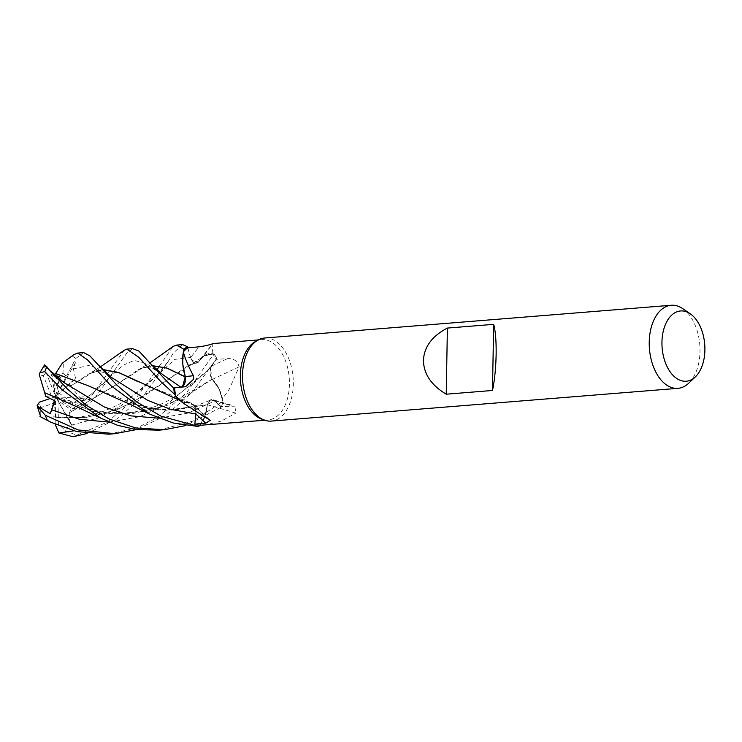 <?xml version="1.0" encoding="UTF-8"?>
<svg xmlns="http://www.w3.org/2000/svg" width="742" height="742" viewBox="0 0 742 742"><rect width="100%" height="100%" fill="white"/><g stroke="black" fill="none" stroke-linecap="round" stroke-linejoin="round"><path stroke-width="0.56" stroke-dasharray="3.71 2.78" d="M184.934 382.464L185.101 381.778M182.745 363.33L183.562 351.652L182.745 363.33M187.707 347.877L190.601 357.505C192.586 362.69 195.211 364.183 198.457 362.003C195.211 364.192 192.595 362.69 190.601 357.505L191.835 360.26L198.429 362.05L204.542 355.474A31.85 19.301 -94.6 0 1 212.175 353.359A40.281 24.412 -94.6 0 1 212.398 353.619A40.281 24.412 -94.6 0 1 216.2 359.239A40.281 24.412 -94.6 0 1 216.256 359.332L211.73 366.019A8.997 5.454 85.4 0 0 210.589 368.533L212.101 379.236L219.048 388.836L222.442 399.131A40.281 24.412 -94.6 0 1 220.652 406.375L214.976 400.921L213.056 399.743L210.598 399.91L207.398 404.566L205.117 416.114A31.85 19.301 -94.6 0 1 200.08 425.305M53.424 416.846L86.146 417.449L117.904 409.343L145.655 394.994L187.281 366.186L198.402 362.17L203.753 356.002L213.835 353.869A41.598 25.209 -94.6 0 1 216.766 358.386L211.693 366.01C209.439 370.341 209.578 374.784 212.119 379.357C209.578 374.803 209.439 370.351 211.693 366.01L210.589 368.533A8.997 5.454 -94.6 0 0 212.184 379.468A31.85 19.301 -94.6 0 1 218.315 387.296A31.85 19.301 -94.6 0 1 222.507 398.742L229.334 389.123L239.109 366.836C237.607 360.964 233.711 358.238 227.414 358.655L216.256 359.332M44.743 392.75L92.5 411.17L132.308 413.702L167.442 405.345L212.175 379.208L218.315 387.296L222.442 399.131A40.281 24.412 -94.6 0 0 222.507 398.742M255.035 341.765A40.281 24.412 -94.6 0 1 261.657 339.65A40.281 24.412 -94.6 0 1 289.426 384.291A40.281 24.412 -94.6 0 1 268.122 419.953A40.281 24.412 -94.6 0 1 261.249 418.924M212.175 353.359L212.861 343.676A705.234 431.779 -90.8 0 1 198.578 362.013A8.997 5.454 -94.6 0 1 191.835 360.26A8.997 5.454 85.4 0 1 190.638 357.505A703.305 430.601 -90.8 0 0 198.967 346.839M264.569 338.018A41.673 25.256 -94.6 0 1 293.294 384.198A41.673 25.256 -94.6 0 1 271.266 421.094M682.677 308.598A41.673 25.256 -94.6 0 1 699.994 351.439A41.673 25.256 -94.6 0 1 688.687 383.206M187.772 347.831L190.638 357.505M198.578 362.013A31.85 19.301 -94.6 0 1 200.572 359.137A31.85 19.301 -94.6 0 1 204.542 355.474L212.398 353.619L213.835 353.869L203.753 356.002L198.42 361.929M212.184 379.468A705.234 29.365 -25.4 0 0 239.109 366.836M108.749 434.191L137.975 427.513L157.666 417.319L186.539 392.796L213.835 353.869A41.598 25.209 -94.6 0 1 216.766 358.386L192.169 392.342L165.531 415.715L136.445 429.59M220.615 406.477L214.957 400.94A8.997 5.454 85.4 0 0 213.056 399.743A8.997 5.454 -94.6 0 0 212.926 399.697L234.889 406.18L220.615 406.477A40.281 24.412 -94.6 0 0 220.652 406.375L214.939 400.94L210.533 399.947L207.398 404.566M199.821 425.296L205.117 416.114A31.85 19.301 -94.6 0 0 207.296 404.742A8.997 5.454 -94.6 0 1 212.926 399.697M207.296 404.742A705.234 565.126 24.2 0 1 235.808 413.173L234.889 406.18M204.208 425.101L220.977 421.233L235.808 413.173M182.662 401.858L175.798 395.94L182.643 401.839L190.796 402.925L183.2 402.108A31.85 19.301 -94.6 0 0 190.675 402.906A8.997 5.454 -94.6 0 1 192.744 404A8.997 5.454 -94.6 0 1 195.823 410.753L190.815 403.027L183.2 402.108A31.85 19.301 -94.6 0 1 178.47 399.048M190.675 402.906A705.234 530.131 153.1 0 1 207.519 418.646M195.925 413.044A8.997 5.454 85.4 0 0 195.823 410.753L194.905 424.146M182.847 364.637L183.562 351.643M174.546 387.992L182.718 386.35M83.642 352.598L75.86 358.423L55.622 396.664L67.837 417.811L55.956 417.449L83.058 417.7L103.861 413.86L129.794 404.112L192.595 363.803L198.429 362.05M125.315 402.581L165.809 410.326L207.38 404.687L204.597 417.403L198.633 426.474L204.588 417.412L207.445 404.668M185.231 376.732L184.897 382.594L181.029 387.138M181.4 387.036L182.875 386.155M138.355 381.815L190.815 403.027M175.242 398.51L190.777 403.119M180.223 400.606L182.643 401.839L175.798 395.94M195.842 414.017C195.962 408.146 194.246 404.464 190.685 402.989C194.237 404.455 195.962 408.137 195.842 414.017L195.879 414.027M75.832 406.328L111.968 413.999L149.68 410.947L184.118 397.489L212.175 379.208M158.667 430.165L193.05 421.085L222.86 401.45A41.598 25.209 -94.6 0 1 221.366 407.07L185.945 425.528M132.632 348.647L126.678 353.313L93.186 400.318L79.644 409.491L71.557 408.165L55.622 396.664L59.008 401.283L70.675 409.519L69.562 412.793L117.728 383.809L137.91 369.933L151.962 365.574M70.694 367.958L75.434 362.727L73.43 368.941L75.665 378.791L69.433 383.428L59.091 393.167L72.391 402.72L77.743 400.374L79.719 397.369L91.915 395.403L124.22 350.27M213.919 353.888A41.673 25.256 -94.6 0 1 216.794 358.34M59.008 401.283L58.609 424.266L65.788 430.972L76.676 435.211L107.256 422.161L137.066 396.784L156.785 370.072M159.363 366.112L173.062 346.44M182.597 344.622L173.257 353.109L167.998 361.781L143.16 396.293L117.616 418.544L86.953 433.541M62.272 363.237L73.931 354.583M88.122 385.71L142.677 407.21L173.665 410.233L207.333 404.585L210.533 399.947L214.939 400.94L221.366 407.07A41.598 25.209 -94.6 0 0 222.86 401.45L219.048 388.836L212.129 379.236M53.443 417.069L40.736 416.911M73.82 430.824L74.729 430.777L68.255 418.256M44.557 364.888L44.437 365.806L50.753 371.696L52.775 375.127L57.319 377.455M55.093 375.452L53.943 375.239L54.444 374.831M79.644 409.491L90.246 399.242L81.713 400.81L80.674 404.158L70.675 409.519M85.061 399.808L122.634 365.463L134.191 360.389L146.916 363.914L162.767 374.645C148.502 365.992 151.414 366.363 142.52 367.893L117.728 383.809M152.017 365.639L142.52 367.893M69.433 412.691L117.848 383.725M69.646 412.858C70.342 419.972 68.904 426.242 65.324 431.677M69.433 383.428L70.833 385.97L93.696 371.714L102.971 369.618M70.74 386.044L79.719 397.378M70.907 385.905L88.567 374.089L102.869 369.507M55.956 417.449L54.24 403.017L40.699 407.664L40.801 416.911M53.943 375.239L54.379 389.875L62.996 372.799L63.339 362.55M75.434 362.727L55.622 396.664L80.674 404.158M54.389 400.634L55.622 396.664L75.665 378.791M50.113 398.537L55.622 396.664L59.091 393.167M90.246 399.242L55.622 396.664L54.899 400.884M222.878 401.58A41.673 25.256 -94.6 0 1 221.404 407.098M45.614 396.265L51.383 395.959L43.407 375.86L39.289 374.627M55.103 424.22L55.622 396.664L51.383 395.959M50.753 371.696L55.622 396.664L59.731 376.76M44.437 365.806L46.087 372.53L55.622 396.664L54.379 389.875M74.729 430.777L55.622 396.664L54.24 403.017M211.73 366.019A703.305 29.29 -25.4 0 0 227.414 358.655M158.538 418.191L188.078 413.118L214.939 400.94A703.305 563.586 24.2 0 1 231.569 405.828M183.339 386.944A703.305 85.757 -159.9 0 0 184.127 386.86A703.305 85.757 -159.9 0 0 185.556 386.703M190.601 357.505L174.797 359.378L143.494 387.704L128.95 398.575C122.068 403.129 113.062 407.543 101.923 411.81C86.026 417.217 70.11 418.942 54.185 416.976M211.693 366.01L207.639 370.36L215.254 360.658M91.915 395.403A41.673 25.256 -94.6 0 1 92.017 400.411A41.673 25.256 -94.6 0 1 91.98 401.626M72.391 402.72A27.779 16.834 -94.6 0 1 71.557 408.165M72.224 356.104A41.673 25.256 -94.6 0 1 75.86 358.423M71.594 425.073L97.554 418.182L121.196 405.633L156.72 375.508M52.775 375.127L63.747 382.455L50.985 375.424M73.43 368.941L90.301 365.083L103.5 372.465C96.757 370.861 93.483 370.62 93.705 371.714M109.473 422.189L139.728 416.707L167.024 404.195L207.639 370.369L194.71 382.26L176.132 395.968C167.599 401.487 158.361 405.744 148.428 408.749L131.89 412.589C119.239 414.509 106.115 414.036 92.5 411.17M62.996 372.799A27.779 16.834 -94.6 0 1 65.982 376.222M40.699 407.664A27.779 16.834 -94.6 0 1 39.372 402.183M76.676 435.211A41.673 25.256 -94.6 0 1 73.068 436.741M58.609 424.266A27.779 16.834 -94.6 0 1 55.103 424.211M43.407 375.86A27.779 16.834 -94.6 0 1 46.087 372.53M258.235 339.929L261.657 339.65M200.572 359.137L212.713 343.602M182.013 402.229L182.513 402.683M192.744 404L210.218 420.352M185.648 386.693L184.127 386.86M187.281 366.186C194.441 362.337 199.941 358.942 203.753 356.002L203.781 355.984M192.595 363.803L195.971 363.061M142.677 407.21C158.194 410.196 171.643 410.576 183.024 408.36C193.365 406.625 202.538 403.824 210.533 399.947L210.598 399.919M264.708 420.232L268.122 419.953M168.007 361.781L156.701 375.526M81.713 400.81C91.841 394.113 100.856 386.517 108.74 378.021L118.432 365.194M137.91 369.933L149.661 363.126M100.467 366.845L88.567 374.089M100.587 418.071L99.947 417.755"/><path stroke-width="1.11" d="M182.838 386.183L184.934 382.464M185.101 381.778L185.296 377.233M185.259 376.936L166.783 368.097L152.017 365.639M151.962 365.574L167.033 368.106L185.315 376.788L182.847 364.637A31.85 19.301 -94.6 0 1 183.357 351.884A40.281 24.412 -94.6 0 1 183.562 351.643L184.035 349.482A41.598 25.209 -94.6 0 1 187.346 346.662L182.597 344.622L176.494 345.113L184.062 349.371A41.673 25.256 -94.6 0 1 187.327 346.597M695.337 376.899L688.687 383.206A41.673 25.256 -94.6 0 1 677.956 388.335L271.266 421.094A41.673 25.256 -94.6 0 1 264.152 420.028L261.249 418.924A40.281 24.412 -94.6 0 1 240.352 375.322A40.281 24.412 -94.6 0 1 255.035 341.765L257.724 340.216A41.673 25.256 -94.6 0 1 264.569 338.018L671.269 305.259A41.673 25.256 -94.6 0 1 682.677 308.598L690.245 313.773A35.254 21.37 -94.6 0 1 704.9 350.011A35.254 21.37 -94.6 0 1 695.337 376.899A35.254 21.37 -94.6 0 1 673.013 375.341A35.254 21.37 -94.6 0 1 661.947 342.164A35.254 21.37 -94.6 0 1 690.245 313.773M212.574 343.778L212.861 343.676C209.717 344.882 205.089 345.939 198.967 346.839L187.772 347.831A40.281 24.412 -94.6 0 0 187.707 347.877L187.346 346.662A41.598 25.209 -94.6 0 0 184.035 349.482L183.562 351.643A40.281 24.412 -94.6 0 1 187.707 347.877M183.357 351.884C184.823 357.829 188.143 365.769 193.347 375.693L193.727 379.079L185.648 386.693L174.537 387.871L180.835 387.166A8.997 5.454 85.4 0 0 182.718 386.35L185.203 376.713M264.152 420.028A41.673 25.256 -94.6 0 1 242.532 374.923A41.673 25.256 -94.6 0 1 257.724 340.216M677.956 388.335A41.673 25.256 -94.6 0 1 649.231 342.155A41.673 25.256 -94.6 0 1 671.269 305.259M492.493 390.478L446.239 394.197C431.288 385.256 423.691 373.968 423.441 360.343C424.164 346.755 432.15 336.005 447.389 328.075L493.653 324.347C495.48 330.904 496.305 340.949 496.138 354.49C495.832 368.153 494.617 380.154 492.493 390.478L493.653 324.347M73.931 354.583L77.669 353.071L87.491 359.824L110.725 385.534L149.188 413.934L173.22 422.996L198.568 426.539L199.821 425.296A40.281 24.412 -94.6 0 0 200.08 425.305L264.708 420.232M182.513 402.683L178.47 399.048A31.85 19.301 -94.6 0 1 175.882 396.349L182.513 402.693L210.218 420.352L205.701 423.163L194.84 424.118L195.86 414.008A8.997 5.454 85.4 0 0 195.925 413.044M175.882 396.349A40.281 24.412 -94.6 0 1 175.798 395.94L174.639 394.354L175.798 395.94A40.281 24.412 -94.6 0 1 174.546 387.992A40.281 24.412 -94.6 0 1 174.537 387.871M199.821 425.296A40.281 24.412 -94.6 0 1 194.905 424.146L194.784 425.426L194.905 424.146A40.281 24.412 -94.6 0 1 194.84 424.118M182.847 364.637A31.85 19.301 -94.6 0 0 185.287 376.5A8.997 5.454 -94.6 0 1 182.718 386.35M185.287 376.5A705.234 85.989 -159.9 0 0 193.347 375.693M100.467 366.845L124.22 350.27L126.799 349.111L138.708 357.217L160.708 381.509L174.639 394.354A41.598 25.209 -94.6 0 1 173.758 388.094L174.546 387.992L173.711 388.103L166.588 381.036L138.893 351.059L132.632 348.647L126.993 349.102M195.563 416.93L195.842 414.017L195.563 416.93M194.905 424.146L194.784 425.426A41.598 25.209 -94.6 0 0 198.633 426.474A41.598 25.209 -94.6 0 1 194.784 425.426L161.227 416.271L137.02 402.108L116.8 385.052L89.995 355.965L83.642 352.598L77.669 353.081M446.239 394.197L447.389 328.075M156.785 370.072L159.363 366.112M149.661 363.126L173.062 346.44L176.494 345.113M185.945 425.528L164.325 429.711L135.814 427.995L109.213 419.045L86.128 405.16L67.411 389.021L44.557 364.888L39.91 372.772M100.587 418.071L75.832 406.328L44.696 392.722L39.289 374.627L39.901 372.762L44.798 371.631L61.753 389.485L100.587 418.071L117.505 425.277L135.842 429.516L158.667 430.165L164.362 429.711M174.546 387.992L173.758 388.094A41.598 25.209 -94.6 0 0 174.639 394.354L175.798 395.94M37.165 406.013L40.736 416.911L50.948 422.263L76.769 431.575L108.749 434.191L114.889 433.69L78.3 429.97L45.262 415.242L37.165 406.013L50.317 413.758L54.899 400.884L45.614 396.265L44.743 392.75M86.953 433.541L73.068 436.741L58.924 433.013L73.82 430.824M55.492 373.69L62.272 363.237M55.492 373.458L88.038 385.673L130.926 404.687L149.188 413.934M54.444 374.831L55.492 373.56L88.122 385.71M57.319 377.455L59.731 376.76L55.093 375.452M149.17 362.569L162.786 374.654L180.788 387.166M184.062 349.371L183.562 351.652M102.971 369.618L119.666 373.013L138.355 381.815M102.869 369.507L118.794 372.567L180.223 400.606M136.445 429.59L114.889 433.69M37.1 405.763L39.372 402.183L50.113 398.537M50.317 413.758L54.389 400.634M198.568 426.539A41.673 25.256 -94.6 0 1 194.775 425.491M174.583 394.271A41.673 25.256 -94.6 0 1 173.711 388.103M58.924 433.013L55.103 424.22M195.86 414.008A703.305 528.684 153.1 0 1 205.701 423.163M180.835 387.166A703.305 85.757 -159.9 0 0 183.339 386.944M195.842 414.017L170.623 409.334L147.658 400.337L111.393 377.372L99.669 365.927M44.798 371.631A41.673 25.256 -94.6 0 1 46.987 366.836M50.827 371.111L63.756 382.464L104.724 407.191L130.907 415.872L158.538 418.191M51.634 409.816L79.273 419.249L109.473 422.189M47.553 420.519A41.673 25.256 -94.6 0 1 45.262 415.242M212.731 343.592L258.235 339.929M50.948 422.263L39.966 416.485M62.142 363.339L74.061 354.49"/></g></svg>
